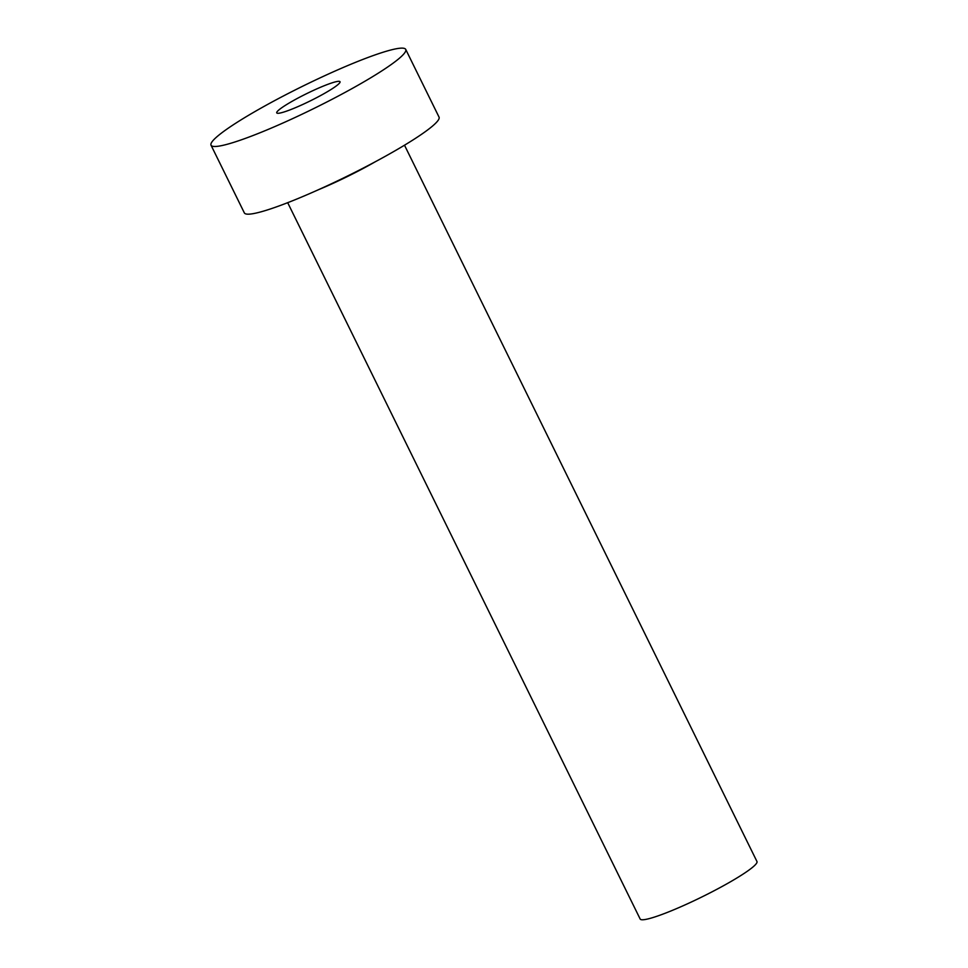 <?xml version="1.0" encoding="UTF-8"?>
<svg xmlns="http://www.w3.org/2000/svg" width="968" height="968" viewBox="0 0 968 968"><rect width="100%" height="100%" fill="white"/><g stroke="black" fill="none" stroke-linecap="round" stroke-linejoin="round"><path stroke-width="1.45" d="M337.663 84.857A35.259 4.053 -26.2 0 0 340.022 81.735A35.259 4.053 -26.2 0 0 313.668 90.302A35.259 4.053 -26.2 0 0 279.099 109.759A35.259 4.053 -26.2 0 0 276.739 112.881A35.259 4.053 -26.2 0 0 303.093 104.314A35.259 4.053 -26.2 0 0 337.663 84.857M404.503 145.212L756.964 861.52A65.098 7.478 153.8 0 1 752.62 867.267A65.098 7.478 153.8 0 1 688.793 903.192A65.098 7.478 153.8 0 1 640.15 918.995L287.69 202.687M405.725 49.404L439.036 117.104A108.489 12.475 153.8 0 1 431.788 126.687A108.489 12.475 153.8 0 1 325.405 186.558A108.489 12.475 153.8 0 1 244.347 212.899L211.036 145.212A108.489 12.475 153.8 0 1 218.272 135.617A108.489 12.475 153.8 0 1 324.667 75.746A108.489 12.475 153.8 0 1 405.725 49.404A108.489 12.475 153.8 0 1 398.489 59A108.489 12.475 153.8 0 1 292.094 118.87A108.489 12.475 153.8 0 1 211.036 145.212M375.33 161.741A65.098 7.478 153.8 0 1 318.581 189.667"/></g></svg>
